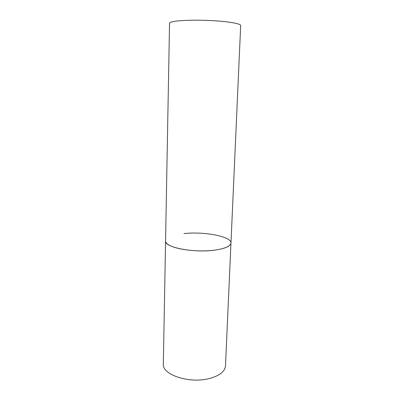 <?xml version="1.0" encoding="UTF-8"?>
<svg xmlns="http://www.w3.org/2000/svg" width="404" height="404" viewBox="0 0 404 404"><rect width="100%" height="100%" fill="white"/><g stroke="black" fill="none" stroke-linecap="round" stroke-linejoin="round"><path stroke-width="0.61" d="M214.181 250.207C193.147 253.071 164.11 247.213 165.569 241.001C165.549 242.284 166.534 243.556 168.524 244.814C174.508 248.622 190.496 251.339 205.333 250.859C220.195 250.409 230.916 246.93 230.967 243.056C230.522 246.334 224.927 248.718 214.181 250.207M183.936 233.608C204.04 231.29 231.699 236.461 230.967 243.056L225.488 365.908C224.947 371.534 219.554 375.74 209.307 378.533C189.284 383.906 161.878 374.634 163.327 363.959L169.539 23.296C169.554 22.705 170.665 22.169 172.867 21.685C179.487 20.22 197.071 19.74 213.251 20.69C229.457 21.624 240.895 23.755 240.673 25.533L230.967 243.056"/></g></svg>
